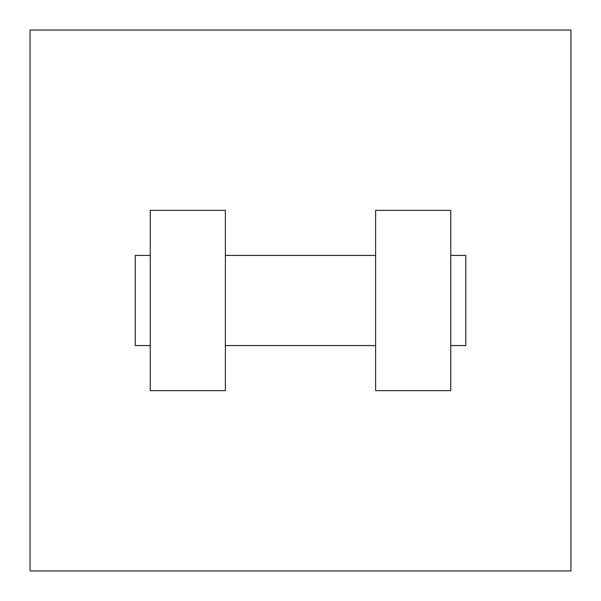 <?xml version="1.0" encoding="UTF-8"?>
<svg xmlns="http://www.w3.org/2000/svg" width="601" height="601" viewBox="0 0 601 601"><rect width="100%" height="100%" fill="white"/><g stroke="black" fill="none" stroke-linecap="round" stroke-linejoin="round"><path stroke-width="0.9" d="M570.95 30.05L570.95 570.95L30.05 570.95L30.05 30.05L570.95 30.05M375.625 210.35L375.625 390.65L450.75 390.65L450.75 210.35L375.625 210.35M225.375 390.65L225.375 210.35L150.25 210.35L150.25 390.65L225.375 390.65M450.75 345.575L465.775 345.575L465.775 255.425L450.75 255.425M150.25 255.425L135.225 255.425L135.225 345.575L150.25 345.575M375.625 255.425L225.375 255.425M375.625 345.575L225.375 345.575"/></g></svg>

